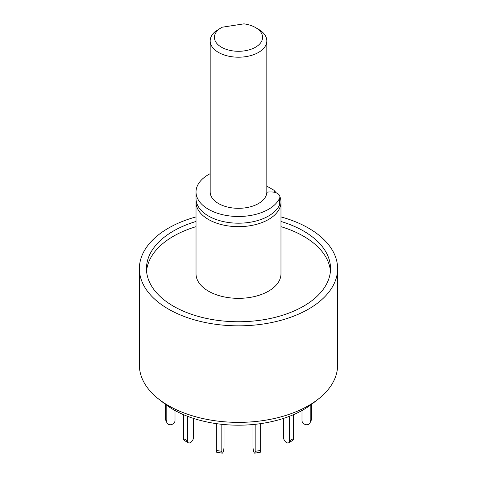 <?xml version="1.0" encoding="UTF-8"?>
<svg xmlns="http://www.w3.org/2000/svg" width="477" height="477" viewBox="0 0 477 477"><rect width="100%" height="100%" fill="white"/><g stroke="black" fill="none" stroke-linecap="round" stroke-linejoin="round"><path stroke-width="0.72" d="M280.977 216.91A99.115 57.222 180 0 1 308.583 228.149A99.115 57.222 180 0 1 337.615 268.611L337.615 365.149A99.115 57.222 180 0 1 318.284 399.1A99.115 57.222 180 0 1 158.716 399.1A99.115 57.222 180 0 1 139.385 365.149L139.385 268.611A99.115 57.222 180 0 1 196.023 216.91M158.716 399.1L164.452 403.596A91.989 53.108 0 0 0 312.548 403.596L318.284 399.1M337.615 268.611A99.115 57.222 180 0 1 238.5 325.833A99.115 57.222 180 0 1 139.385 268.611M196.023 221.471A92.037 53.138 0 0 0 146.463 268.611A92.037 53.138 0 0 0 173.419 306.186A92.037 53.138 0 0 0 273.72 317.706A92.037 53.138 0 0 0 330.537 268.611A92.037 53.138 0 0 0 280.977 221.471M330.424 271.21A92.037 53.138 0 0 0 280.977 226.676M196.023 226.676A92.037 53.138 0 0 0 146.576 271.21M280.136 197.269A42.477 24.524 180 0 1 280.977 202.135L280.977 273.816A42.477 24.524 180 0 1 238.5 298.34A42.477 24.524 180 0 1 196.023 273.816L196.023 202.135A42.477 24.524 180 0 1 196.13 200.4M280.977 202.135A42.477 24.524 180 0 1 238.5 226.658A42.477 24.524 180 0 1 196.023 202.135M266.822 186.113L273.738 190.108L276.356 192.881M273.738 190.108A38.232 22.073 180 0 1 275.199 192.475M266.816 192.279A7.077 4.09 180 0 1 269.565 191.963L271.401 191.963A8.497 4.907 180 0 1 279.898 196.864L279.898 203.572A8.497 4.907 180 0 1 279.629 204.8A42.477 24.524 180 0 1 233.146 222.997A42.477 24.524 180 0 1 196.023 198.665L196.023 191.963A42.477 24.524 180 0 1 210.178 173.682M279.898 196.864A8.497 4.907 180 0 1 279.629 198.092A42.477 24.524 180 0 1 233.146 216.29A42.477 24.524 180 0 1 196.023 191.963M311.666 404.275L311.666 418.705A4.245 3.351 24.9 0 1 311.415 419.861L309.949 423.016A4.245 3.351 24.9 0 1 305.381 424.536A4.245 3.351 24.9 0 1 301.995 420.595L301.995 410.512M310.199 405.355L310.199 421.865A4.245 3.351 24.9 0 1 309.949 423.016M293.528 414.644L293.528 438.536A4.245 2.451 60 0 1 292.645 440.48L288.639 442.793A4.245 2.451 60 0 1 285.365 441.654A4.245 2.451 60 0 1 283.511 437.379L283.511 418.401M289.521 416.278L289.521 440.849A4.245 2.451 60 0 1 288.639 442.793M260.645 423.63L260.645 450.473A4.245 0.9 81.2 0 1 260.192 452.303L254.724 453.15A4.245 0.9 81.2 0 1 253.573 450.974A4.245 0.9 81.2 0 1 252.971 446.585L252.971 424.53M255.171 424.315L255.171 451.32A4.245 0.9 81.2 0 1 254.724 453.15M221.829 424.315L221.829 451.32A4.245 0.9 98.8 0 0 222.276 453.15A4.245 0.9 98.8 0 0 223.427 450.974A4.245 0.9 98.8 0 0 224.029 446.585L224.029 424.53M216.355 423.63L216.355 450.473A4.245 0.9 98.8 0 0 216.808 452.303L222.276 453.15M187.479 416.278L187.479 440.849A4.245 2.451 120 0 0 188.361 442.793A4.245 2.451 120 0 0 191.635 441.654A4.245 2.451 120 0 0 193.489 437.379L193.489 418.401M183.472 414.644L183.472 438.536A4.245 2.451 120 0 0 184.355 440.48L188.361 442.793M166.801 405.355L166.801 421.865A4.245 3.351 155.1 0 0 167.051 423.016A4.245 3.351 155.1 0 0 171.619 424.536A4.245 3.351 155.1 0 0 175.005 420.595L175.005 410.512M165.334 404.275L165.334 418.705A4.245 3.351 155.1 0 0 165.585 419.861L167.051 423.016M255.523 27.559L258.522 29.294A28.322 16.349 180 0 1 266.822 40.855L266.822 191.963A28.322 16.349 180 0 1 238.5 208.312A28.322 16.349 180 0 1 210.178 191.963L210.178 40.855A28.322 16.349 180 0 1 214.912 31.81L221.477 27.559A24.071 13.899 0 0 0 221.477 47.217A24.071 13.899 0 0 0 255.523 47.217A24.071 13.899 0 0 0 255.523 27.559A24.071 13.899 0 0 0 243.944 23.85L222.061 27.237A24.071 13.899 0 0 0 221.477 27.559M266.822 40.855A28.322 16.349 180 0 1 238.5 57.204A28.322 16.349 180 0 1 210.178 40.855M279.629 204.8L279.629 198.092M310.199 421.865L311.666 418.705M289.521 440.849L293.528 438.536M255.171 451.32L260.645 450.473M216.355 450.473L221.829 451.32M183.472 438.536L187.479 440.849M165.334 418.705L166.801 421.865"/></g></svg>
